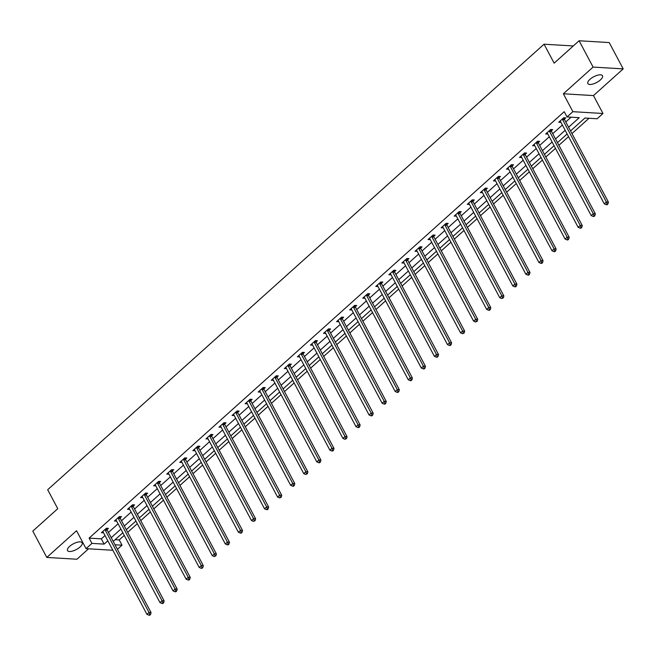 <?xml version="1.0" encoding="UTF-8"?>
<svg xmlns="http://www.w3.org/2000/svg" width="656" height="656" viewBox="0 0 656 656"><rect width="100%" height="100%" fill="white"/><g stroke="black" fill="none" stroke-linecap="round" stroke-linejoin="round"><path stroke-width="0.98" d="M80.04 546.997A8.29 3.223 152 0 0 82.156 542.791A8.29 3.223 152 0 0 77.031 542.315A8.29 3.223 152 0 0 69.626 546.366A8.29 3.223 152 0 0 67.519 550.573A8.29 3.223 152 0 0 72.644 551.048A8.29 3.223 152 0 0 80.04 546.997M600.371 79.958A8.29 3.223 152 0 0 602.487 75.76A8.29 3.223 152 0 0 597.362 75.276A8.29 3.223 152 0 0 589.957 79.335A8.29 3.223 152 0 0 587.85 83.542A8.29 3.223 152 0 0 592.975 84.017A8.29 3.223 152 0 0 600.371 79.958M115.136 539.683L119.22 539.929L122.024 545.193L117.424 549.326M573.295 45.961L544.062 44.198L47.683 489.729L57.761 508.695L32.8 531.098L46.797 557.428L76.9 559.24L88.544 548.793M544.062 44.198L554.14 63.156L579.1 40.754L609.203 42.566L623.2 68.896L593.098 67.084L563.365 93.775L572.885 111.684L602.987 113.496L597.124 118.761L584.922 118.023L570.556 130.913M563.365 93.775L593.467 95.587L623.2 68.896M593.467 95.587L602.987 113.496M119.22 539.929L124.263 535.403M127.69 532.328L137.325 523.677M140.753 520.602L150.396 511.942M153.824 508.867L163.459 500.216M166.886 497.141L176.53 488.49M179.957 485.415L189.592 476.764M193.02 473.681L202.663 465.03M206.091 461.955L215.726 453.304M219.153 450.229L228.796 441.578M232.224 438.503L241.867 429.844M245.287 426.769L254.93 418.118M258.357 415.043L268.001 406.392M271.42 403.317L281.063 394.658M284.491 391.583L294.134 382.932M297.562 379.857L307.197 371.206M310.624 368.131L320.267 359.48M323.695 356.397L333.33 347.746M336.758 344.671L346.401 336.02M349.828 332.945L359.463 324.294M362.891 321.219L372.534 312.559M375.962 309.484L385.597 300.833M389.024 297.758L398.668 289.107M402.095 286.032L411.73 277.373M415.158 274.298L424.801 265.647M428.229 262.572L437.872 253.921M441.291 250.846L450.934 242.195M454.362 239.112L464.005 230.461M467.425 227.386L477.068 218.735M480.495 215.66L490.139 207.009M493.566 203.934L503.201 195.275M506.629 192.2L516.272 183.549M519.7 180.474L529.335 171.823M532.762 168.748L542.405 160.089M545.833 157.014L555.468 148.363M558.896 145.288L568.539 136.637M571.966 133.562L588.998 118.269M579.1 40.754L593.098 67.084M568.596 127.223L579.223 117.678L567.022 116.948L564.226 111.676L89.118 538.117L101.319 538.847L105.026 535.526M108.453 532.451L118.088 523.8M121.516 520.725L131.159 512.074M134.587 508.999L144.222 500.339M147.649 497.264L157.292 488.613M160.72 485.538L170.355 476.887M173.783 473.812L183.426 465.153M186.853 462.078L196.488 453.427M199.916 450.352L209.559 441.701M212.987 438.626L222.63 429.975M226.049 426.892L235.693 418.241M239.12 415.166L248.763 406.515M252.191 403.44L261.826 394.789M265.254 391.714L274.897 383.055M278.324 379.98L287.959 371.329M291.387 368.254L301.03 359.603M304.458 356.528L314.093 347.869M317.52 344.794L327.164 336.143M330.591 333.068L340.226 324.417M343.654 321.342L353.297 312.691M356.725 309.607L366.36 300.956M369.787 297.881L379.43 289.23M382.858 286.155L392.493 277.504M395.921 274.429L405.564 265.77M408.991 262.695L418.635 254.044M422.054 250.969L431.697 242.318M435.125 239.243L444.768 230.584M448.187 227.509L457.831 218.858M461.258 215.783L470.901 207.132M474.329 204.057L483.964 195.398M487.392 192.323L497.035 183.672M500.462 180.597L510.097 171.946M513.525 168.871L523.168 160.22M526.596 157.145L536.231 148.486M539.658 145.411L549.302 136.76M552.729 133.685L562.364 125.034M565.792 121.959L571.105 117.194M564.431 119.089L565.784 117.867L563.75 117.752L558.732 122.262L560.896 122.262M551.368 130.815L552.721 129.601L550.687 129.478L545.661 133.988L547.826 133.988M538.297 142.541L539.65 141.327L537.617 141.204L532.598 145.714L534.763 145.722M525.235 154.275L526.588 153.053L524.554 152.93L519.527 157.448L521.692 157.448M512.164 166.001L513.517 164.787L511.483 164.664L506.457 169.174L508.63 169.174M499.093 177.727L500.454 176.513L498.421 176.39L493.394 180.9L495.559 180.9M486.03 189.461L487.383 188.239L485.35 188.116L480.323 192.626L482.496 192.634M472.96 201.187L474.321 199.973L472.287 199.85L467.261 204.36L469.425 204.36M459.897 212.913L461.25 211.699L459.216 211.576L454.19 216.086L456.363 216.086M446.826 224.647L448.187 223.425L446.154 223.302L441.127 227.812L443.292 227.821M433.764 236.373L435.117 235.151L433.083 235.037L428.056 239.547L430.229 239.547M420.693 248.099L422.054 246.886L420.02 246.763L414.994 251.273L417.159 251.273M407.63 259.825L408.983 258.612L406.95 258.489L401.923 262.999L404.088 263.007M394.559 271.559L395.921 270.338L393.887 270.215L388.86 274.733L391.025 274.733M381.497 283.285L382.85 282.072L380.816 281.949L375.79 286.459L377.954 286.459M368.426 295.011L369.787 293.798L367.745 293.675L362.727 298.185L364.892 298.193M355.363 306.746L356.716 305.524L354.683 305.401L349.656 309.911L351.821 309.919M342.293 318.472L343.646 317.258L341.612 317.135L336.594 321.645L338.758 321.645M329.23 330.198L330.583 328.984L328.549 328.861L323.523 333.371L325.688 333.371M316.159 341.932L317.512 340.71L315.479 340.587L310.452 345.097L312.625 345.105M303.088 353.658L304.45 352.436L302.416 352.321L297.389 356.831L299.554 356.831M290.026 365.384L291.379 364.17L289.345 364.047L284.319 368.557L286.492 368.557M276.955 377.118L278.316 375.896L276.283 375.773L271.256 380.283L273.421 380.291M263.892 388.844L265.245 387.622L263.212 387.499L258.185 392.017L260.358 392.017M250.822 400.57L252.183 399.356L250.149 399.233L245.123 403.743L247.287 403.743M237.759 412.296L239.112 411.082L237.078 410.959L232.052 415.469L234.225 415.478M224.688 424.03L226.049 422.808L224.016 422.685L218.989 427.195L221.154 427.204M211.626 435.756L212.979 434.543L210.945 434.42L205.918 438.93L208.083 438.93M198.555 447.482L199.916 446.269L197.882 446.146L192.856 450.656L195.021 450.656M185.492 459.216L186.845 457.995L184.812 457.872L179.785 462.382L181.95 462.39M172.421 470.942L173.783 469.729L171.741 469.606L166.722 474.116L168.887 474.116M159.359 482.668L160.712 481.455L158.678 481.332L153.652 485.842L155.816 485.842M146.288 494.403L147.641 493.181L145.607 493.058L140.589 497.568L142.754 497.576M133.225 506.129L134.578 504.907L132.545 504.784L127.518 509.302L129.683 509.302M120.155 517.855L121.508 516.641L119.474 516.518L114.447 521.028L116.62 521.028M107.092 529.581L108.445 528.367L106.411 528.244L101.385 532.754L103.55 532.762M112.857 550.261L86.059 548.646L76.539 530.737L46.797 557.428M86.059 548.646L91.922 543.381L104.124 544.119L107.822 540.798M89.118 538.117L91.922 543.381M567.022 116.948L572.885 111.684M114.997 544.775L122.024 545.193M567.128 133.988L557.493 142.639M554.066 145.714L544.423 154.373M540.995 157.448L531.36 166.099M527.932 169.174L518.289 177.825M514.862 180.9L505.227 189.559M501.799 192.634L492.156 201.285M488.728 204.36L479.085 213.011M475.666 216.086L466.022 224.746M462.595 227.821L452.952 236.472M449.532 239.547L439.889 248.198M436.461 251.273L426.818 259.924M423.391 263.007L413.756 271.658M410.328 274.733L400.685 283.384M397.257 286.459L387.622 295.11M384.195 298.185L374.551 306.844M371.124 309.919L361.489 318.57M358.061 321.645L348.418 330.296M344.99 333.371L335.355 342.03M331.928 345.105L322.285 353.756M318.857 356.831L309.222 365.482M305.794 368.557L296.151 377.208M292.724 380.291L283.08 388.942M279.661 392.017L270.018 400.668M266.59 403.743L256.947 412.394M253.528 415.469L243.884 424.129M240.457 427.204L230.814 435.855M227.386 438.93L217.751 447.581M214.323 450.656L204.68 459.315M201.253 462.39L191.618 471.041M188.19 474.116L178.547 482.767M175.119 485.842L165.484 494.493M162.057 497.576L152.413 506.227M148.986 509.302L139.351 517.953M135.923 521.028L126.28 529.679M122.852 532.754L113.217 541.413M111.249 537.715L120.893 529.064M124.32 525.989L133.955 517.338M137.383 514.263L147.026 505.612M150.454 502.537L160.089 493.878M163.516 490.803L173.159 482.152M176.587 479.077L186.222 470.426M189.65 467.351L199.293 458.692M202.72 455.617L212.364 446.966M215.783 443.891L225.426 435.24M228.854 432.165L238.497 423.505M241.916 420.43L251.56 411.779M254.987 408.704L264.63 400.053M268.058 396.978L277.693 388.327M281.121 385.244L290.764 376.593M294.191 373.518L303.826 364.867M307.254 361.792L316.897 353.141M320.325 350.066L329.96 341.407M333.387 338.332L343.031 329.681M346.458 326.606L356.093 317.955M359.521 314.88L369.164 306.221M372.592 303.146L382.227 294.495M385.654 291.42L395.297 282.769M398.725 279.694L408.36 271.043M411.788 267.96L421.431 259.309M424.858 256.234L434.502 247.583M437.921 244.508L447.564 235.857M450.992 232.782L460.635 224.122M464.063 221.047L473.698 212.396M477.125 209.321L486.768 200.67M490.196 197.595L499.831 188.936M503.259 185.861L512.902 177.21M516.329 174.135L525.964 165.484M529.392 162.409L539.035 153.758M542.463 150.675L552.098 142.024M555.525 138.949L565.169 130.298M101.319 538.847L104.124 544.119M560.06 121.065L560.765 122.385M546.997 132.791L547.694 134.111M533.927 144.517L534.632 145.837M520.856 156.251L521.561 157.563M507.793 167.977L508.49 169.297M494.722 179.703L495.428 181.023M483.997 189.338L484.03 189.535A1.296 1.009 -86.6 0 0 484.177 189.986L527.973 272.347L525.874 274.224L482.086 191.864A1.296 1.009 -86.6 0 0 481.816 191.519L482.357 192.749M468.589 203.163L469.294 204.483M455.526 214.889L456.223 216.209M444.793 224.524L444.825 224.721A1.296 1.009 -86.6 0 0 444.973 225.164L488.769 307.533L486.678 309.411L442.882 227.05A1.296 1.009 -86.6 0 0 442.611 226.705L443.161 227.935M429.393 238.349L430.09 239.67M416.322 250.075L417.027 251.396M405.597 259.71L405.629 259.907A1.296 1.009 -86.6 0 0 405.777 260.35L449.573 342.719L447.474 344.597L403.678 262.236A1.296 1.009 -86.6 0 0 403.415 261.892L403.957 263.122M390.189 273.536L390.894 274.848M377.126 285.262L377.823 286.582M364.055 296.988L364.761 298.308M350.993 308.722L351.69 310.034M337.922 320.448L338.627 321.768M324.859 332.174L325.556 333.494M311.789 343.9L312.486 345.22M298.718 355.634L299.423 356.954M285.655 367.36L286.352 368.68M272.584 379.086L273.29 380.406M261.859 388.721L261.892 388.918A1.296 1.009 -86.6 0 0 262.039 389.369L305.835 471.73L303.736 473.616L259.948 391.247A1.296 1.009 -86.6 0 0 259.678 390.91L260.219 392.14M246.451 402.546L247.156 403.866M233.388 414.272L234.085 415.592M222.655 423.907L222.687 424.104A1.296 1.009 -86.6 0 0 222.835 424.555L266.631 506.916L264.54 508.794L220.744 426.433A1.296 1.009 -86.6 0 0 220.473 426.097L221.023 427.318M207.255 437.732L207.952 439.053M194.184 449.458L194.889 450.779M181.122 461.193L181.819 462.505M168.051 472.919L168.756 474.239M154.988 484.645L155.685 485.965M141.917 496.371L142.623 497.691M128.855 508.105L129.552 509.425M115.784 519.831L116.481 521.151M102.713 531.557L103.418 532.877M562.397 118.966L562.43 119.162A1.296 1.009 -86.6 0 0 562.577 119.613L606.374 201.974L604.283 203.86L560.486 121.491A1.296 1.009 -86.6 0 0 560.216 121.155L560.085 121.04M564.217 117.777L564.463 119.285A1.296 1.009 -86.6 0 0 564.611 119.736L608.407 202.097L606.374 201.974L607.087 203.95L606.242 204.697L607.062 204.746L607.899 204L607.087 203.95M607.899 204L608.407 202.097M604.283 203.86L606.242 204.697M549.334 130.692L549.367 130.888A1.296 1.009 -86.6 0 0 549.515 131.339L593.311 213.708L591.212 215.586L547.416 133.217A1.296 1.009 -86.6 0 0 547.145 132.881L547.014 132.774M551.147 129.503L551.401 131.011A1.296 1.009 -86.6 0 0 551.548 131.462L595.345 213.831L593.311 213.708L594.016 215.676L593.18 216.431L593.992 216.48L594.828 215.726L594.016 215.676M594.828 215.726L595.345 213.831M591.212 215.586L593.18 216.431M536.264 142.426L536.296 142.623A1.296 1.009 -86.6 0 0 536.444 143.065L580.24 225.434L578.149 227.312L534.353 144.951A1.296 1.009 -86.6 0 0 534.082 144.607L533.951 144.5M538.084 141.237L538.33 142.746A1.296 1.009 -86.6 0 0 538.478 143.188L582.274 225.557L580.24 225.434L580.954 227.402L580.109 228.157L580.929 228.206L581.765 227.452L580.954 227.402M581.765 227.452L582.274 225.557M578.149 227.312L580.109 228.157M523.201 154.152L523.234 154.349A1.296 1.009 -86.6 0 0 523.381 154.8L567.169 237.16L565.078 239.046L521.282 156.677A1.296 1.009 -86.6 0 0 521.012 156.341L520.88 156.226M525.013 152.963L525.267 154.472A1.296 1.009 -86.6 0 0 525.415 154.923L569.203 237.283L567.169 237.16L567.883 239.137L567.046 239.883L567.858 239.932L568.695 239.186L567.883 239.137M568.695 239.186L569.203 237.283M565.078 239.046L567.046 239.883M510.13 165.878L510.163 166.075A1.296 1.009 -86.6 0 0 510.311 166.526L554.107 248.895L552.016 250.772L508.22 168.403A1.296 1.009 -86.6 0 0 507.949 168.067L507.818 167.952M511.951 164.689L512.197 166.198A1.296 1.009 -86.6 0 0 512.344 166.649L556.14 249.018L554.107 248.895L554.82 250.863L553.976 251.617L554.796 251.666L555.632 250.912L554.82 250.863M555.632 250.912L556.14 249.018M552.016 250.772L553.976 251.617M497.059 177.604L497.092 177.809A1.296 1.009 -86.6 0 0 497.248 178.252L541.036 260.621L538.945 262.498L495.149 180.129A1.296 1.009 -86.6 0 0 494.878 179.793L494.747 179.687M498.88 176.415L499.126 177.932A1.296 1.009 -86.6 0 0 499.282 178.375L543.07 260.744L541.036 260.621L541.749 262.589L540.913 263.343L541.725 263.392L542.561 262.638L541.749 262.589M542.561 262.638L543.07 260.744M538.945 262.498L540.913 263.343M485.817 188.149L486.063 189.658A1.296 1.009 -86.6 0 0 486.211 190.109L530.007 272.47L527.973 272.347L528.679 274.315L527.842 275.069L528.662 275.118L529.499 274.364L528.679 274.315M529.499 274.364L530.007 272.47M525.874 274.224L527.842 275.069M470.926 201.064L470.959 201.261A1.296 1.009 -86.6 0 0 471.106 201.712L514.903 284.081L512.812 285.959L469.015 203.59A1.296 1.009 -86.6 0 0 468.745 203.253L468.614 203.139M472.746 199.875L472.992 201.384A1.296 1.009 -86.6 0 0 473.148 201.835L516.936 284.196L514.903 284.081L515.616 286.049L514.78 286.795L515.591 286.844L516.428 286.098L515.616 286.049M516.428 286.098L516.936 284.196M512.812 285.959L514.78 286.795M457.863 212.79L457.896 212.995A1.296 1.009 -86.6 0 0 458.044 213.438L501.84 295.807L499.741 297.685L455.953 215.316A1.296 1.009 -86.6 0 0 455.682 214.979L455.551 214.873M459.684 211.601L459.93 213.118A1.296 1.009 -86.6 0 0 460.077 213.561L503.874 295.93L501.84 295.807L502.545 297.775L501.709 298.529L503.365 297.824L502.545 297.775M503.365 297.824L503.874 295.93M499.741 297.685L501.709 298.529M446.613 223.335L446.859 224.844A1.296 1.009 -86.6 0 0 447.007 225.287L490.803 307.656L488.769 307.533L489.483 309.501L488.646 310.255L489.458 310.304L490.294 309.55L489.483 309.501M490.294 309.55L490.803 307.656M486.678 309.411L488.646 310.255M431.73 236.25L431.763 236.447A1.296 1.009 -86.6 0 0 431.91 236.898L475.707 319.259L473.607 321.145L429.819 238.776A1.296 1.009 -86.6 0 0 429.549 238.44L429.418 238.325M433.55 235.061L433.796 236.57A1.296 1.009 -86.6 0 0 433.944 237.021L477.74 319.382L475.707 319.259L476.412 321.235L475.575 321.981L477.232 321.284L476.412 321.235M477.232 321.284L477.74 319.382M473.607 321.145L475.575 321.981M418.659 247.976L418.692 248.173A1.296 1.009 -86.6 0 0 418.84 248.624L462.636 330.993L460.545 332.871L416.749 250.502A1.296 1.009 -86.6 0 0 416.478 250.166L416.347 250.059M420.48 246.787L420.726 248.296A1.296 1.009 -86.6 0 0 420.873 248.747L464.669 331.116L462.636 330.993L463.349 332.961L462.513 333.715L464.161 333.01L463.349 332.961M464.161 333.01L464.669 331.116M460.545 332.871L462.513 333.715M407.409 258.521L407.663 260.03A1.296 1.009 -86.6 0 0 407.811 260.473L451.607 342.842L449.573 342.719L450.278 344.687L449.442 345.441L450.254 345.491L451.09 344.736L450.278 344.687M451.09 344.736L451.607 342.842M447.474 344.597L449.442 345.441M392.526 271.436L392.559 271.633A1.296 1.009 -86.6 0 0 392.706 272.084L436.502 354.445L434.411 356.331L390.615 273.962A1.296 1.009 -86.6 0 0 390.345 273.626L390.213 273.511M394.346 270.247L394.592 271.756A1.296 1.009 -86.6 0 0 394.74 272.207L438.536 354.568L436.502 354.445L437.216 356.421L436.379 357.167L437.191 357.217L438.028 356.47L437.216 356.421M438.028 356.47L438.536 354.568M434.411 356.331L436.379 357.167M379.463 283.162L379.496 283.359A1.296 1.009 -86.6 0 0 379.644 283.81L423.44 366.179L421.341 368.057L377.544 285.688A1.296 1.009 -86.6 0 0 377.282 285.352L377.143 285.237M381.275 281.973L381.53 283.482A1.296 1.009 -86.6 0 0 381.677 283.933L425.473 366.302L423.44 366.179L424.145 368.147L423.309 368.902L424.12 368.951L424.957 368.196L424.145 368.147M424.957 368.196L425.473 366.302M421.341 368.057L423.309 368.902M366.392 294.888L366.425 295.093A1.296 1.009 -86.6 0 0 366.573 295.536L410.369 377.905L408.278 379.783L364.482 297.414A1.296 1.009 -86.6 0 0 364.211 297.078L364.08 296.971M368.213 293.699L368.459 295.216A1.296 1.009 -86.6 0 0 368.606 295.659L412.403 378.028L410.369 377.905L411.082 379.873L410.246 380.628L411.058 380.677L411.894 379.922L411.082 379.873M411.894 379.922L412.403 378.028M408.278 379.783L410.246 380.628M353.33 306.623L353.363 306.819A1.296 1.009 -86.6 0 0 353.51 307.27L397.306 389.631L395.207 391.509L351.411 309.148A1.296 1.009 -86.6 0 0 351.14 308.804L351.009 308.697M355.142 305.434L355.396 306.942A1.296 1.009 -86.6 0 0 355.544 307.393L399.34 389.754L397.306 389.631L398.012 391.599L397.175 392.354L397.987 392.403L398.823 391.648L398.012 391.599M398.823 391.648L399.34 389.754M395.207 391.509L397.175 392.354M340.259 318.349L340.292 318.545A1.296 1.009 -86.6 0 0 340.439 318.996L384.236 401.365L382.145 403.243L338.348 320.874A1.296 1.009 -86.6 0 0 338.078 320.538L337.947 320.423M342.079 317.16L342.325 318.668A1.296 1.009 -86.6 0 0 342.473 319.119L386.269 401.488L384.236 401.365L384.949 403.333L384.104 404.08L384.924 404.129L385.761 403.383L384.949 403.333M385.761 403.383L386.269 401.488M382.145 403.243L384.104 404.08M327.196 330.075L327.229 330.28A1.296 1.009 -86.6 0 0 327.377 330.722L371.165 413.091L369.074 414.969L325.278 332.6A1.296 1.009 -86.6 0 0 325.007 332.264L324.876 332.157M329.009 328.886L329.263 330.403A1.296 1.009 -86.6 0 0 329.41 330.845L373.207 413.214L371.165 413.091L371.878 415.059L371.042 415.814L371.854 415.863L372.69 415.109L371.878 415.059M372.69 415.109L373.207 413.214M369.074 414.969L371.042 415.814M314.126 341.809L314.158 342.006A1.296 1.009 -86.6 0 0 314.306 342.448L358.102 424.817L356.011 426.695L312.215 344.334A1.296 1.009 -86.6 0 0 311.944 343.99L311.813 343.883M315.946 340.62L316.192 342.129A1.296 1.009 -86.6 0 0 316.34 342.571L360.136 424.94L358.102 424.817L358.816 426.785L357.971 427.54L358.791 427.589L359.627 426.835L358.816 426.785M359.627 426.835L360.136 424.94M356.011 426.695L357.971 427.54M301.055 353.535L301.088 353.732A1.296 1.009 -86.6 0 0 301.243 354.183L345.031 436.543L342.94 438.429L299.144 356.06A1.296 1.009 -86.6 0 0 298.874 355.724L298.742 355.609M302.875 352.346L303.121 353.855A1.296 1.009 -86.6 0 0 303.277 354.306L347.065 436.666L345.031 436.543L345.745 438.52L344.908 439.266L346.557 438.569L345.745 438.52M346.557 438.569L347.065 436.666M342.94 438.429L344.908 439.266M287.992 365.261L288.025 365.466A1.296 1.009 -86.6 0 0 288.173 365.909L331.969 448.278L329.878 450.155L286.082 367.786A1.296 1.009 -86.6 0 0 285.811 367.45L285.68 367.344M289.813 364.072L290.059 365.581A1.296 1.009 -86.6 0 0 290.206 366.032L334.002 448.401L331.969 448.278L332.674 450.246L331.838 451L332.658 451.049L333.494 450.295L332.674 450.246M333.494 450.295L334.002 448.401M329.878 450.155L331.838 451M274.921 376.995L274.954 377.192A1.296 1.009 -86.6 0 0 275.11 377.635L318.898 460.004L316.807 461.881L273.011 379.521A1.296 1.009 -86.6 0 0 272.74 379.176L272.609 379.07M276.742 375.806L276.988 377.315A1.296 1.009 -86.6 0 0 277.144 377.758L320.932 460.127L318.898 460.004L319.611 461.972L318.775 462.726L319.587 462.775L320.423 462.021L319.611 461.972M320.423 462.021L320.932 460.127M316.807 461.881L318.775 462.726M263.679 387.532L263.925 389.041A1.296 1.009 -86.6 0 0 264.073 389.492L307.869 471.853L305.835 471.73L306.541 473.706L305.704 474.452L307.361 473.755L306.541 473.706M307.361 473.755L307.869 471.853M303.736 473.616L305.704 474.452M248.788 400.447L248.821 400.644A1.296 1.009 -86.6 0 0 248.968 401.095L292.765 483.464L290.674 485.342L246.877 402.973A1.296 1.009 -86.6 0 0 246.607 402.636L246.476 402.522M250.608 399.258L250.854 400.767A1.296 1.009 -86.6 0 0 251.002 401.218L294.798 483.587L292.765 483.464L293.478 485.432L292.642 486.186L293.453 486.235L294.29 485.481L293.478 485.432M294.29 485.481L294.798 483.587M290.674 485.342L292.642 486.186M235.725 412.173L235.758 412.378A1.296 1.009 -86.6 0 0 235.906 412.821L279.702 495.19L277.603 497.068L233.815 414.707A1.296 1.009 -86.6 0 0 233.544 414.362L233.413 414.256M237.546 410.984L237.792 412.501A1.296 1.009 -86.6 0 0 237.939 412.944L281.736 495.313L279.702 495.19L280.407 497.158L279.571 497.912L281.227 497.207L280.407 497.158M281.227 497.207L281.736 495.313M277.603 497.068L279.571 497.912M224.475 422.718L224.721 424.227A1.296 1.009 -86.6 0 0 224.869 424.678L268.665 507.039L266.631 506.916L267.345 508.892L266.508 509.638L267.32 509.687L268.156 508.933L267.345 508.892M268.156 508.933L268.665 507.039M264.54 508.794L266.508 509.638M209.592 435.633L209.625 435.83A1.296 1.009 -86.6 0 0 209.772 436.281L253.569 518.65L251.469 520.528L207.673 438.159A1.296 1.009 -86.6 0 0 207.411 437.823L207.28 437.708M211.404 434.444L211.658 435.953A1.296 1.009 -86.6 0 0 211.806 436.404L255.602 518.773L253.569 518.65L254.274 520.618L253.437 521.372L255.086 520.667L254.274 520.618M255.086 520.667L255.602 518.773M251.469 520.528L253.437 521.372M196.521 447.359L196.554 447.564A1.296 1.009 -86.6 0 0 196.702 448.007L240.498 530.376L238.407 532.254L194.611 449.885A1.296 1.009 -86.6 0 0 194.34 449.549L194.209 449.442M198.342 446.17L198.588 447.687A1.296 1.009 -86.6 0 0 198.735 448.13L242.531 530.499L240.498 530.376L241.211 532.344L240.375 533.098L241.187 533.148L242.023 532.393L241.211 532.344M242.023 532.393L242.531 530.499M238.407 532.254L240.375 533.098M183.459 459.093L183.491 459.29A1.296 1.009 -86.6 0 0 183.639 459.741L227.435 542.102L225.336 543.98L181.54 461.619A1.296 1.009 -86.6 0 0 181.277 461.275L181.138 461.168M185.271 457.904L185.525 459.413A1.296 1.009 -86.6 0 0 185.673 459.856L229.469 542.225L227.435 542.102L228.14 544.07L227.304 544.824L228.116 544.874L228.952 544.119L228.14 544.07M228.952 544.119L229.469 542.225M225.336 543.98L227.304 544.824M170.388 470.819L170.421 471.016A1.296 1.009 -86.6 0 0 170.568 471.467L214.364 553.828L212.273 555.714L168.477 473.345A1.296 1.009 -86.6 0 0 168.207 473.009L168.075 472.894M172.208 469.63L172.454 471.139A1.296 1.009 -86.6 0 0 172.602 471.59L216.398 553.951L214.364 553.828L215.078 555.804L214.241 556.55L215.89 555.853L215.078 555.804M215.89 555.853L216.398 553.951M212.273 555.714L214.241 556.55M157.325 482.545L157.358 482.75A1.296 1.009 -86.6 0 0 157.506 483.193L201.302 565.562L199.203 567.44L155.406 485.071A1.296 1.009 -86.6 0 0 155.136 484.735L155.005 484.628M159.137 481.356L159.392 482.865A1.296 1.009 -86.6 0 0 159.539 483.316L203.335 565.685L201.302 565.562L202.007 567.53L201.171 568.285L201.982 568.334L202.819 567.579L202.007 567.53M202.819 567.579L203.335 565.685M199.203 567.44L201.171 568.285M144.254 494.28L144.287 494.476A1.296 1.009 -86.6 0 0 144.435 494.919L188.231 577.288L186.14 579.166L142.344 496.805A1.296 1.009 -86.6 0 0 142.073 496.461L141.942 496.354M146.075 493.091L146.321 494.599A1.296 1.009 -86.6 0 0 146.468 495.042L190.265 577.411L188.231 577.288L188.944 579.256L188.1 580.011L188.92 580.06L189.756 579.305L188.944 579.256M189.756 579.305L190.265 577.411M186.14 579.166L188.1 580.011M131.192 506.006L131.225 506.202A1.296 1.009 -86.6 0 0 131.372 506.653L175.168 589.014L173.069 590.9L129.273 508.531A1.296 1.009 -86.6 0 0 129.002 508.195L128.871 508.08M133.004 504.817L133.258 506.325A1.296 1.009 -86.6 0 0 133.406 506.776L177.202 589.137L175.168 589.014L175.874 590.99L175.037 591.737L175.849 591.786L176.685 591.04L175.874 590.99M176.685 591.04L177.202 589.137M173.069 590.9L175.037 591.737M118.121 517.732L118.154 517.928A1.296 1.009 -86.6 0 0 118.301 518.379L162.098 600.748L160.007 602.626L116.21 520.257A1.296 1.009 -86.6 0 0 115.94 519.921L115.809 519.806M119.941 516.543L120.187 518.051A1.296 1.009 -86.6 0 0 120.335 518.502L164.131 600.871L162.098 600.748L162.811 602.716L161.966 603.471L162.786 603.52L163.623 602.766L162.811 602.716M163.623 602.766L164.131 600.871M160.007 602.626L161.966 603.471M105.05 529.458L105.083 529.663A1.296 1.009 -86.6 0 0 105.239 530.105L149.027 612.474L146.936 614.352L103.14 531.991A1.296 1.009 -86.6 0 0 102.869 531.647L102.738 531.54M106.871 528.269L107.117 529.786A1.296 1.009 -86.6 0 0 107.272 530.228L151.06 612.597L149.027 612.474L149.74 614.442L148.904 615.197L149.716 615.246L150.552 614.492L149.74 614.442M150.552 614.492L151.06 612.597M146.936 614.352L148.904 615.197M562.43 119.162L564.463 119.285M562.577 119.613L564.611 119.736M549.367 130.888L551.401 131.011M549.515 131.339L551.548 131.462M536.296 142.623L538.33 142.746M536.444 143.065L538.478 143.188M523.234 154.349L525.267 154.472M523.381 154.8L525.415 154.923M510.163 166.075L512.197 166.198M510.311 166.526L512.344 166.649M497.092 177.809L499.126 177.932M497.248 178.252L499.282 178.375M484.03 189.535L486.063 189.658M484.177 189.986L486.211 190.109M470.959 201.261L472.992 201.384M471.106 201.712L473.148 201.835M457.896 212.995L459.93 213.118M458.044 213.438L460.077 213.561M444.825 224.721L446.859 224.844M444.973 225.164L447.007 225.287M431.763 236.447L433.796 236.57M431.91 236.898L433.944 237.021M418.692 248.173L420.726 248.296M418.84 248.624L420.873 248.747M405.629 259.907L407.663 260.03M405.777 260.35L407.811 260.473M392.559 271.633L394.592 271.756M392.706 272.084L394.74 272.207M379.496 283.359L381.53 283.482M379.644 283.81L381.677 283.933M366.425 295.093L368.459 295.216M366.573 295.536L368.606 295.659M353.363 306.819L355.396 306.942M353.51 307.27L355.544 307.393M340.292 318.545L342.325 318.668M340.439 318.996L342.473 319.119M327.229 330.28L329.263 330.403M327.377 330.722L329.41 330.845M314.158 342.006L316.192 342.129M314.306 342.448L316.34 342.571M301.088 353.732L303.121 353.855M301.243 354.183L303.277 354.306M288.025 365.466L290.059 365.581M288.173 365.909L290.206 366.032M274.954 377.192L276.988 377.315M275.11 377.635L277.144 377.758M261.892 388.918L263.925 389.041M262.039 389.369L264.073 389.492M248.821 400.644L250.854 400.767M248.968 401.095L251.002 401.218M235.758 412.378L237.792 412.501M235.906 412.821L237.939 412.944M222.687 424.104L224.721 424.227M222.835 424.555L224.869 424.678M209.625 435.83L211.658 435.953M209.772 436.281L211.806 436.404M196.554 447.564L198.588 447.687M196.702 448.007L198.735 448.13M183.491 459.29L185.525 459.413M183.639 459.741L185.673 459.856M170.421 471.016L172.454 471.139M170.568 471.467L172.602 471.59M157.358 482.75L159.392 482.865M157.506 483.193L159.539 483.316M144.287 494.476L146.321 494.599M144.435 494.919L146.468 495.042M131.225 506.202L133.258 506.325M131.372 506.653L133.406 506.776M118.154 517.928L120.187 518.051M118.301 518.379L120.335 518.502M105.083 529.663L107.117 529.786M105.239 530.105L107.272 530.228"/></g></svg>
